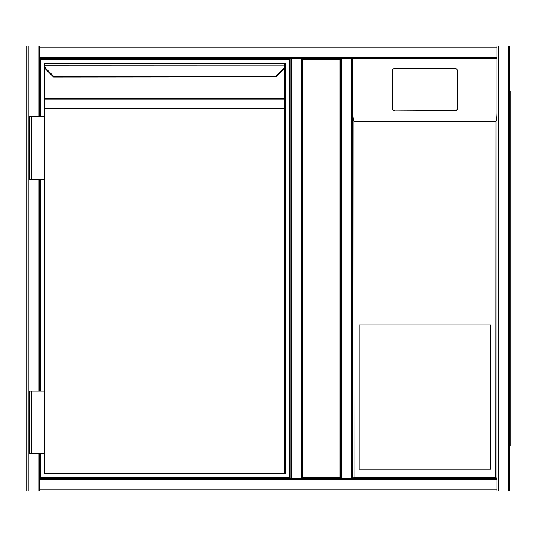 <?xml version="1.0" encoding="UTF-8"?>
<svg xmlns="http://www.w3.org/2000/svg" width="537" height="537" viewBox="0 0 537 537"><rect width="100%" height="100%" fill="white"/><g stroke="black" fill="none" stroke-linecap="round" stroke-linejoin="round"><path stroke-width="0.81" d="M352.809 58.506L352.809 478.494L352.809 58.506L352.809 478.494L496.987 478.494L351.56 478.494L351.56 58.506L352.809 58.506L352.809 478.494L496.987 478.494L496.987 58.506L352.809 58.506L496.987 58.506L496.987 478.494L496.987 47.222L39.389 47.222L39.389 45.967L38.134 45.967L38.134 116.489M351.56 491.033L26.85 491.033L26.85 45.967L38.134 45.967M351.56 478.494L302.66 478.494L302.66 58.506L340.277 58.506L340.277 478.494L302.66 478.494L303.915 477.239L339.022 477.239L340.277 478.494L340.277 58.506L302.66 58.506L303.915 59.761L303.915 477.239M339.022 477.239L339.022 59.761L340.277 58.506L341.525 58.506L302.66 58.506L302.66 478.494L340.277 478.494L340.277 58.506M39.389 453.731L39.389 478.494L291.383 478.494L290.128 478.494L290.128 58.506L291.383 58.506L39.389 58.506L39.389 116.489M39.389 179.177L39.389 391.05M498.242 45.967L509.526 45.967L509.526 491.033L498.242 491.033L498.242 45.967L39.389 45.967L496.987 45.967L496.987 47.222M39.389 47.222L39.389 58.506L290.128 58.506L290.128 478.494M498.242 491.033L496.987 491.033L496.987 478.494L495.732 477.239L495.919 121.1C496.577 120.073 496.933 117.314 496.987 112.83M509.526 491.033L509.526 45.967M39.389 491.033L496.987 491.033L39.389 491.033L39.389 489.778L496.987 489.778M39.389 478.494L39.389 489.778M351.56 58.506L341.525 58.506L341.525 478.494L340.277 478.494M301.411 478.494L302.66 478.494L302.66 58.506L291.383 58.506L291.383 478.494L301.411 478.494L301.411 58.506M509.526 47.222L509.526 489.778M509.526 91.102L510.15 91.102L510.15 445.898L509.526 445.898M359.085 469.09L490.724 469.09L490.724 324.919L359.085 324.919L359.085 469.09M455.302 110.924A1.879 1.859 -0 0 0 457.182 109.065L457.182 70.327A1.879 1.859 -0 0 0 455.302 68.468L394.494 68.468A1.879 1.859 180 0 0 392.614 70.327L392.614 109.065A1.879 1.859 -0 0 0 394.494 110.924L455.302 110.615L394.494 110.924M392.614 109.065L392.614 70.629M352.809 112.83C352.863 117.314 353.225 120.073 353.876 121.1L354.064 477.239L495.732 477.239M392.614 108.756A1.879 1.859 -0 0 0 394.494 110.615M455.302 110.615A1.879 1.859 -0 0 0 457.182 108.756M352.809 478.494L354.064 477.239M40.329 116.489L40.329 59.446L289.188 59.446L289.188 477.554L40.329 477.554L40.329 453.731M40.329 391.05L40.329 179.177M53.781 77.026A0.624 0.624 0 0 1 53.338 76.845L45.927 69.434L53.311 76.811L53.754 76.368L53.781 77.026L276.172 76.845M44.088 65.152L44.088 108.662A0.624 0.443 0 0 1 44.712 108.219L284.798 108.219L284.798 99.184A0.624 0.443 -0 0 1 285.422 99.627L285.422 473.164A0.624 0.624 0 0 1 284.798 473.795L44.712 473.795L44.712 473.164L284.798 473.164L284.798 108.662L44.712 108.662L44.712 473.164L44.088 473.164L44.088 453.731L44.088 473.164A0.624 0.624 0 0 0 44.712 473.795M276.206 76.811L283.59 69.434L276.206 76.811L275.763 76.368L283.147 68.991A5.639 5.639 0 0 0 284.751 65.715L284.798 64.762L285.422 64.997L285.375 65.796L285.422 63.836A0.624 0.624 0 0 0 284.798 63.205L44.712 63.205L284.798 63.205A0.624 0.624 0 0 1 285.422 63.836A0.624 0.624 0 0 0 284.798 63.205L284.798 64.762M44.712 64.762L44.759 65.715L44.141 65.796L44.088 63.836A0.624 0.624 0 0 1 44.712 63.205A0.624 0.624 0 0 0 44.088 63.836A0.624 0.624 0 0 1 44.712 63.205L44.141 65.796A6.269 6.269 0 0 0 45.927 69.434A6.269 6.269 0 0 1 44.141 65.796M31.549 179.177L44.088 179.177L44.088 391.05L44.088 116.489L29.36 116.489L29.36 179.177L31.549 179.177L31.549 116.489M285.422 99.627L285.422 63.896M285.422 108.662L284.798 108.662L284.798 108.219A0.624 0.443 0 0 1 285.422 108.662L285.422 98.741L284.798 98.741L284.798 67.729M285.375 65.796A6.269 6.269 0 0 1 283.59 69.434A6.269 6.269 0 0 0 285.375 65.796L44.759 65.715A5.639 5.639 0 0 0 46.37 68.991L53.754 76.368L275.763 76.368M284.798 473.795A0.624 0.624 0 0 0 285.422 473.164L284.798 473.164L284.798 473.795M44.712 63.836L44.712 64.521M31.549 453.731L29.36 453.731L29.36 391.05L31.549 391.05L31.549 453.731L44.088 453.731L44.088 391.05L31.549 391.05M339.022 59.761L303.915 59.761M28.105 45.967L28.105 491.033M38.134 179.177L38.134 391.05M38.134 453.731L38.134 491.033M496.987 57.251L39.389 57.251M508.271 491.033L508.271 45.967M39.389 479.749L496.987 479.749M510.15 97.372L509.526 97.372M509.526 439.628L510.15 439.628M495.732 121.281L354.064 121.281M353.876 121.1L495.919 121.1M44.712 67.729L44.712 98.741L284.798 98.741L284.798 99.184L44.712 99.184L44.712 108.662L44.088 108.662M283.59 69.434L283.147 68.991M44.088 99.627A0.624 0.443 0 0 1 44.712 99.184L44.712 98.741L44.088 98.741M46.37 68.991L45.927 69.434"/></g></svg>
